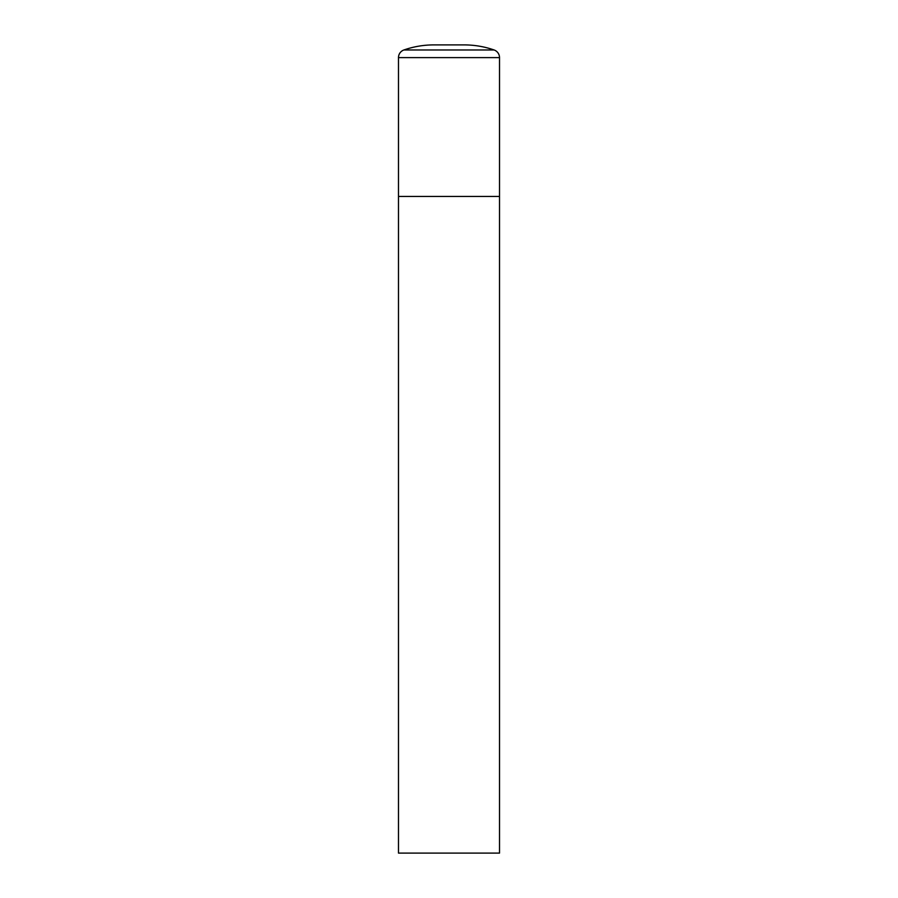 <?xml version="1.0" encoding="UTF-8"?>
<svg xmlns="http://www.w3.org/2000/svg" width="898" height="898" viewBox="0 0 898 898"><rect width="100%" height="100%" fill="white"/><g stroke="black" fill="none" stroke-linecap="round" stroke-linejoin="round"><path stroke-width="1.35" d="M433.846 44.9A90.922 90.922 0 0 0 403.909 49.974A8.082 8.082 0 0 0 398.488 57.607L398.488 853.1L499.513 853.1L499.513 196.438L398.488 196.438L499.513 196.438L499.513 57.607A8.082 8.082 0 0 0 494.091 49.974A90.922 90.922 0 0 0 464.154 44.9L433.846 44.9L464.154 44.9M398.488 57.607L499.513 57.607M403.909 49.974L494.091 49.974"/></g></svg>
